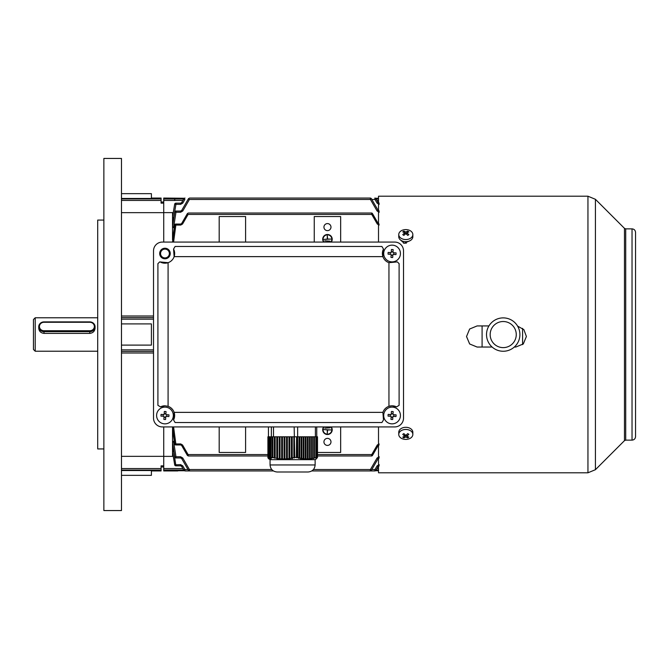<?xml version="1.0" encoding="UTF-8"?>
<svg xmlns="http://www.w3.org/2000/svg" width="669" height="669" viewBox="0 0 669 669"><rect width="100%" height="100%" fill="white"/><g stroke="black" fill="none" stroke-linecap="round" stroke-linejoin="round"><path stroke-width="1" d="M378.512 198.25L375.51 198.25L378.512 198.25M183.741 199.002L174.86 199.002L174.634 200.474L163.729 200.474L163.729 198.057L184.335 198.25M376.112 199.002L378.512 199.002M376.112 469.998L378.512 469.998M378.512 470.75L375.51 470.75M177.812 470.943L163.729 470.943L163.729 456.383L172.535 456.383L172.535 452.093L174.709 464.813L172.535 451.784L174.676 464.813A1.229 1.229 90 0 0 175.922 465.833L175.922 465.833A1.229 1.229 -90 0 1 174.676 464.813A1.229 1.229 0 0 0 175.897 465.833L180.622 465.833L181.692 466.452A1.229 1.229 0 0 0 180.622 465.833L180.622 464.646L174.709 464.813M177.812 470.75L184.335 470.75L177.812 470.75M183.741 469.998L163.729 469.998M327.459 230.629A3.521 3.521 0 0 1 323.938 227.109A3.521 3.521 0 0 1 327.459 223.588A3.521 3.521 0 0 1 330.979 227.109A3.521 3.521 0 0 1 327.459 230.629M340.663 242.069L340.663 216.547L314.254 216.547L314.254 242.069M323.637 242.069A4.75 4.75 0 0 1 327.459 234.493A4.75 4.75 0 0 1 331.28 242.069M372.666 213.913L378.211 223.521L372.449 213.553L371.763 214.431L188.106 214.431C188.349 212.759 188.349 212.759 188.106 214.431L182.553 224.015L181.642 223.521L187.186 213.913L188.089 214.431M379.122 224.048L378.211 223.521L377.291 224.015L371.763 214.431L371.538 213.026L188.307 213.026L187.395 213.553M372.449 213.553A1.054 1.054 0 0 0 371.538 213.026M172.535 242.103L174.818 224.96L175.855 225.068L173.589 242.069M245.59 242.069L245.59 216.547L219.189 216.547L219.189 242.069M174.199 228.096L172.535 226.482L172.535 239.895L174.659 224.951L172.535 242.069M173.589 426.931L175.855 443.932L174.818 444.04L172.535 426.897M180.722 444.952L175.855 444.952L175.855 443.932L180.722 443.932L180.722 444.952L181.642 445.479L187.186 455.087L188.106 454.569L188.307 455.974L187.395 455.447M372.449 455.447A1.054 1.054 0 0 1 371.538 455.974L371.738 454.569L372.666 455.087L378.211 445.479L372.449 455.447L371.763 454.569L317.499 454.569M267.7 454.569L188.106 454.569M172.535 426.931L172.535 451.784L173.614 450.822L175.922 465.833M163.729 426.931L163.729 456.342L163.729 426.931M317.499 452.453L340.663 452.453L340.663 426.931M327.459 445.412A3.521 3.521 0 0 0 330.979 441.891A3.521 3.521 0 0 0 327.459 438.371A3.521 3.521 0 0 0 323.938 441.891A3.521 3.521 0 0 0 327.459 445.412M323.637 426.931A4.75 4.75 0 0 0 327.459 434.507A4.75 4.75 0 0 0 331.28 426.931M219.189 426.931L219.189 452.453L245.59 452.453L245.59 426.931M371.538 455.974L317.499 455.974M267.7 455.974L188.307 455.974M174.659 444.049A1.054 1.054 0 0 0 175.704 444.952A1.054 1.054 90 0 1 174.668 444.04L172.535 429.105L174.818 444.04A1.054 1.054 90 0 0 175.855 444.952L175.855 444.952M172.535 442.518L173.58 441.264L175.964 456.768L174.751 456.91L172.535 442.518M174.199 440.904L173.58 441.264M180.622 457.956L175.872 457.956L175.964 456.768L180.622 456.768L180.622 457.956L181.692 458.566L188.365 470.14L189.444 469.529L189.544 470.943L184.995 470.943L183.925 470.324L184.995 470.943L184.895 469.529L188.022 469.529M371.83 469.529L374.958 469.529L374.857 470.943L370.3 470.943L370.409 469.529L313.443 469.529M271.756 469.529L189.419 469.529M311.804 470.943L370.3 470.943A1.229 1.229 0 0 0 371.37 470.324L371.37 470.324M370.425 469.538L371.479 470.14L370.425 469.538L377.09 457.997L378.161 458.566L371.479 470.14L378.161 458.566L379.223 457.956M379.223 211.044L378.161 210.434L371.37 198.676L370.409 199.471L189.444 199.471L188.365 198.86L181.692 210.434L188.365 198.86M173.196 212.951L172.535 212.617L172.535 217.216L174.676 204.187L175.922 204.354L173.614 218.178L172.535 217.216L172.535 226.482L174.751 212.09L175.964 212.232L173.58 227.736M371.37 198.676A1.229 1.229 0 0 0 370.3 198.057L189.544 198.057L188.474 198.676M370.409 199.471L370.3 198.057M189.444 199.471C189.561 197.798 189.561 197.798 189.444 199.471M374.974 199.462L376.028 198.86L378.161 202.548L377.09 203.117L374.974 199.462L371.83 199.471M184.895 199.471C185.012 197.798 185.012 197.798 184.895 199.471L183.824 198.852L181.692 202.548L183.816 198.86M375.919 198.676A1.229 1.229 0 0 0 374.857 198.057L374.958 199.471M172.535 225.294L174.651 212.081L172.535 225.294M172.535 216.907L174.676 204.187L172.535 216.865M184.995 198.057L183.925 198.676L184.995 198.057M273.395 470.943L189.544 470.943L188.474 470.324M374.857 470.943A1.229 1.229 0 0 0 375.919 470.324L374.974 469.538L377.09 465.883L378.161 466.452L376.028 470.14M184.87 469.538L183.816 470.14L181.692 466.452L182.754 465.883L184.895 469.529M173.196 456.049L172.535 456.383M174.651 456.919A1.229 1.229 0 0 0 175.872 457.956A1.229 1.229 90 0 1 174.651 456.919L172.535 443.706L174.751 456.91A1.229 1.229 90 0 0 175.964 457.956M163.729 200.474L163.729 212.617L172.535 212.617M121.474 212.658L163.729 212.658L163.729 242.069L163.729 203.15L161.087 203.15L161.087 198.057L151.403 198.057M174.659 224.951A1.054 1.054 0 0 1 175.704 224.048L175.855 224.048A1.054 1.054 -90 0 0 174.818 224.96L174.668 224.96A1.054 1.054 -90 0 1 175.704 224.048L180.722 224.048L181.642 223.521L187.186 213.913M182.754 211.003L180.622 212.232L175.964 212.232L175.964 211.044A1.229 1.229 -90 0 0 174.751 212.09L174.651 212.081A1.229 1.229 90 0 1 175.872 211.044L180.622 211.044L181.692 210.434L182.754 211.003L189.419 199.462M182.888 468.526L163.729 468.526M174.86 199.002L163.729 199.002M379.223 203.167L378.161 202.548A1.229 1.229 0 0 0 378.512 202.941M378.512 466.059A1.229 1.229 0 0 0 378.161 466.452L379.223 465.833M379.223 212.232L377.09 211.003L378.161 210.434M180.622 456.768L182.754 457.997L181.692 458.566M180.622 203.167A1.229 1.229 0 0 0 181.692 202.548L180.622 203.167L175.922 203.167L180.622 203.167L180.622 204.354L182.754 203.117L181.692 202.548M187.186 455.087L181.642 445.479L182.553 444.985L180.722 443.932M379.122 444.952L378.211 445.479L377.291 444.985L371.763 454.569M324.089 426.931A4.399 4.399 0 0 0 327.459 434.156A4.399 4.399 0 0 0 330.829 426.931M330.101 427.817L324.816 428.177L330.101 427.817M323.938 429.582L327.283 429.933L327.283 433.278L327.634 429.933L330.979 429.933L323.938 429.582M324.089 242.069A4.399 4.399 0 0 1 327.459 234.844A4.399 4.399 0 0 1 330.829 242.069M330.101 241.183L324.816 240.823L330.101 241.183M323.938 239.418L327.283 239.067L327.283 235.722L327.634 239.067L330.979 239.067L323.938 239.418M412.84 434.432L412.84 432.283A7.041 4.976 180 0 0 408.5 427.683A7.041 4.976 180 0 0 400.823 428.762A7.041 4.976 180 0 0 398.757 432.283L398.757 434.432A7.041 4.976 180 0 0 400.823 437.952A7.041 4.976 180 0 0 410.783 437.952A7.041 4.976 180 0 0 412.84 434.432A7.041 4.976 180 0 0 410.783 430.911A7.041 4.976 180 0 0 400.823 430.911A7.041 4.976 180 0 0 398.757 434.432M402.755 437.108A11.197 8.806 82.6 0 0 403.29 437.518A11.197 8.806 82.6 0 0 403.85 437.886A11.415 5.712 -54.7 0 0 405.799 436.882A11.415 5.712 54.7 0 0 407.756 437.886A11.197 8.806 -82.6 0 0 408.851 437.108A11.415 5.712 -125.3 0 1 406.894 436.104A11.415 5.712 -54.7 0 0 408.851 434.348A11.197 0.886 -142.1 0 1 408.307 433.972A11.197 0.886 -142.1 0 1 407.756 433.579A11.415 5.712 125.3 0 1 405.799 435.335A11.415 5.712 -125.3 0 1 403.85 433.579A11.197 0.886 142.1 0 1 402.755 434.348A11.415 5.712 54.7 0 0 404.703 436.104A11.415 5.712 125.3 0 1 402.755 437.108M406.894 434.407L406.894 436.104M406.894 434.95L406.894 435.795M407.07 436.213L407.756 437.886M405.799 435.335L405.799 436.882M405.289 434.917L404.703 435.795M404.536 436.213L403.85 437.886M404.703 434.407L404.703 436.104M398.757 234.568L398.757 236.717A7.041 4.976 0 0 0 403.106 241.317A7.041 4.976 0 0 0 410.783 240.238A7.041 4.976 0 0 0 412.84 236.717L412.84 234.568A7.041 4.976 0 0 0 410.783 231.048A7.041 4.976 0 0 0 400.823 231.048A7.041 4.976 0 0 0 398.757 234.568A7.041 4.976 0 0 0 400.823 238.089A7.041 4.976 0 0 0 410.783 238.089A7.041 4.976 0 0 0 412.84 234.568M402.755 234.652A11.197 0.886 37.9 0 1 403.29 235.028A11.197 0.886 37.9 0 1 403.85 235.421A11.415 5.712 -54.7 0 1 405.799 233.665A11.415 5.712 54.7 0 1 407.756 235.421A11.197 0.886 -37.9 0 1 408.851 234.652A11.415 5.712 -125.3 0 0 406.894 232.896A11.415 5.712 -54.7 0 1 408.851 231.892A11.197 8.806 -97.4 0 0 408.307 231.482A11.197 8.806 -97.4 0 0 407.756 231.114A11.415 5.712 125.3 0 0 405.799 232.118A11.415 5.712 -125.3 0 0 403.85 231.114A11.197 8.806 97.4 0 0 402.755 231.892A11.415 5.712 54.7 0 1 404.703 232.896A11.415 5.712 125.3 0 0 402.755 234.652M405.799 233.665L405.799 232.118M406.317 234.083L406.894 233.205M407.07 232.787L407.756 231.114M406.894 234.593L406.894 232.896M404.703 234.593L404.703 232.896M404.703 234.05L404.703 233.205M404.536 232.787L403.85 231.114M39.438 326.514A4.574 4.24 0 0 0 44.012 330.745L89.788 330.745A4.574 4.24 0 0 0 94.362 326.514A4.574 4.24 0 0 0 89.788 322.274L44.012 322.274A4.574 4.24 0 0 0 39.438 326.514M38.735 326.781L38.735 328.178C39.045 331.255 40.801 332.986 44.012 333.388L44.012 331.665A5.285 4.892 180 0 1 38.735 326.781A5.285 4.892 180 0 1 44.012 321.889L89.788 321.889A5.285 4.892 180 0 1 95.065 326.781A5.285 4.892 180 0 1 89.788 331.665L44.012 331.665L44.012 330.745M44.012 333.388L89.788 333.388C92.999 332.986 94.755 331.255 95.065 328.178L95.065 326.781M121.474 323.896L151.403 323.896L151.403 345.104L121.474 345.104M103.871 448.932L97.707 448.932L97.707 220.068L103.871 220.068M121.474 334.5L121.474 158.444L103.871 158.444L103.871 510.556L121.474 510.556L121.474 334.5M121.474 456.342L163.729 456.342L163.729 465.85L161.087 465.85L161.087 470.943L151.403 470.943M121.474 198.476L151.403 198.476L151.403 193.659L121.474 193.659M121.474 475.341L151.403 475.341L151.403 470.524L121.474 470.524M121.474 352.989L153.519 352.989M121.474 316.011L153.519 316.011M35.214 351.225L33.45 349.461L33.45 319.539L35.214 317.775L35.214 351.225L97.707 351.225M635.55 436.598L635.55 232.386L635.55 436.598C635.341 438.747 634.17 439.926 632.029 440.135L632.029 228.865C634.17 229.074 635.341 230.253 635.55 232.386M526.394 336.482L523.3 343.941L515.832 347.027L514.294 347.052L515.832 347.027L523.309 343.958L526.394 336.499L523.894 329.666L517.572 326.071M466.544 336.607L469.68 343.983L477.106 347.027L492.116 347.027L477.106 347.052L469.63 343.958L466.536 336.499L469.63 329.023L477.106 325.928L488.939 325.928M400.522 240.012L404.176 243.265L409.068 241.124M632.029 440.135L625.716 440.135L624.47 440.645L595.427 469.697L587.951 472.791L378.512 472.791L378.512 426.931M378.512 242.069L378.512 196.209L587.951 196.209L587.951 472.791M406.359 243.131L403.482 243.131M519.905 334.567A16.692 16.692 0 0 1 503.213 351.258A16.692 16.692 0 0 1 486.522 334.567A16.692 16.692 0 0 1 503.213 317.884A16.692 16.692 0 0 1 519.905 334.567M516.259 334.575A13.046 13.046 0 0 1 503.213 347.621A13.046 13.046 0 0 1 490.168 334.575A13.046 13.046 0 0 1 503.213 321.521A13.046 13.046 0 0 1 516.259 334.575M522.581 344.602L522.581 328.362M482.09 325.928L482.09 347.027M392.544 407.137A8.363 8.363 0 0 0 383.722 415.006A8.363 8.363 0 0 0 391.591 423.837A8.363 8.363 0 0 0 400.422 415.959A8.363 8.363 0 0 0 392.544 407.137M390.98 419.396A13.689 6.849 3.3 0 0 391.842 419.463A13.689 6.849 3.3 0 0 392.703 419.496L392.879 416.394L395.981 416.57A13.689 6.849 -86.7 0 0 396.081 414.847L392.979 414.671L393.155 411.569A13.689 6.849 -176.7 0 0 392.293 411.51A13.689 6.849 -176.7 0 0 391.432 411.477L391.256 414.571L388.154 414.395A13.689 6.849 93.3 0 0 388.062 416.118L391.156 416.294L390.98 419.396M391.315 413.567L393.038 413.659M393.991 414.73L393.89 416.453M392.82 417.406L391.097 417.305M390.152 416.235L390.244 414.512M316.261 458.934L317.499 457.429L317.499 436.79L317.039 436.79L317.039 457.462L316.345 457.445L316.345 436.79L315.801 436.79L315.801 457.546L315.266 457.997L316.345 457.445M315.801 457.546L314.405 457.947L314.405 436.79L313.702 436.79L313.702 458.131L313.167 458.608L314.405 457.947M313.702 458.131L312.306 458.441L312.306 436.79L311.603 436.79L311.603 458.574L311.068 459.059L312.306 458.441M311.603 458.574L310.207 458.783L310.207 436.79L309.513 436.79L309.513 458.859L308.978 459.36L310.207 458.783M309.513 458.859L308.116 458.959L308.116 436.79L307.414 436.79L307.414 458.984L306.879 459.486L308.116 458.959M307.414 458.984L306.017 458.967L306.017 436.79L305.323 436.79L305.323 458.934L304.788 459.436L306.017 458.967M305.323 458.934L303.918 458.809L303.918 436.79L303.224 436.79L303.224 458.717L302.689 459.218L303.918 458.809M303.224 458.717L301.828 458.482L301.828 436.79L301.125 436.79L301.125 458.34L300.59 458.825L301.828 458.482M301.125 458.34L299.729 458.006L299.729 436.79L299.035 436.79L299.035 457.813L298.499 458.282L299.729 458.006M299.035 457.813L297.58 457.437L297.58 436.79L296.576 436.79L296.4 457.604L297.58 457.437M296.576 457.462L294.77 457.445L294.168 426.931M293.858 457.546L292.228 457.947L292.228 436.79L293.858 436.79L293.858 457.546L294.193 457.997L294.77 457.445M291.416 458.131L289.794 458.441L289.794 436.79L291.416 436.79L291.416 458.131L291.759 458.608L292.57 458.416L292.228 457.947M288.983 458.574L287.352 458.783L287.352 436.79L288.983 436.79L288.983 458.574L289.317 459.059L290.129 458.926L289.794 458.441M286.541 458.859L284.91 458.959L284.91 436.79L286.541 436.79L286.541 458.859L287.687 459.285L287.352 458.783M284.099 458.984L282.477 458.967L282.477 436.79L284.099 436.79L284.099 458.984L285.253 459.469L284.91 458.959M281.657 458.934L280.035 458.809L280.035 436.79L281.657 436.79L281.657 458.934L282.811 459.478L282.477 458.967M279.224 458.717L277.593 458.482L277.593 436.79L279.224 436.79L279.224 458.717L280.37 459.31L280.035 458.809M276.782 458.34L275.16 458.006L275.16 436.79L276.782 436.79L276.782 458.34L277.936 458.976L277.593 458.482M274.34 457.813L272.86 457.429L272.86 436.79L274.34 436.79L274.34 457.813L275.16 458.006M272.86 457.429L272.751 436.79L272.241 436.79L272.241 457.604L273.052 457.847L272.751 457.437M272.132 457.462L271.029 457.445L271.029 436.79L272.132 436.79L272.241 457.604M270.661 457.546L270.427 436.79L270.661 457.546L271.647 457.772L271.029 457.445M270.318 458.131L270.084 436.79L270.318 458.131L271.305 458.416L270.427 457.947M269.975 458.574L269.741 436.79L269.975 458.574L270.962 458.926L270.084 458.441M269.632 458.859L269.398 436.79L269.632 458.859L270.619 459.285L269.741 458.783M269.281 458.984L269.055 436.79L269.281 458.984L270.276 459.469L269.398 458.959M268.712 458.809L268.938 436.79L268.938 458.934L269.925 459.478L269.055 458.967M268.595 458.717L268.595 436.79L268.712 458.783M268.252 458.34L268.252 436.79L268.369 458.407M267.909 457.813L267.909 436.79L268.026 457.88M317.039 436.79L316.345 436.79M297.764 457.429L297.58 436.79M296.576 436.79L294.77 436.79M301.125 436.79L299.729 436.79M299.035 436.79L297.764 436.79M303.224 436.79L301.828 436.79M305.323 436.79L303.918 436.79M307.414 436.79L306.017 436.79M309.513 436.79L308.116 436.79M311.603 436.79L310.207 436.79M313.702 436.79L312.306 436.79M315.801 436.79L314.405 436.79M294.193 436.79L294.193 457.997M291.759 436.79L291.759 458.608M291.416 436.79L292.228 436.79M289.317 436.79L289.317 459.059M288.983 436.79L289.794 436.79M286.876 436.79L286.876 459.36M286.541 436.79L287.352 436.79M284.434 436.79L284.434 459.486M284.099 436.79L284.91 436.79M282 436.79L282 459.436M281.657 436.79L282.477 436.79M279.558 436.79L279.558 459.218M279.224 436.79L280.035 436.79M277.117 436.79L277.117 458.825M276.782 436.79L277.593 436.79M274.683 436.79L274.683 458.282M274.34 436.79L275.16 436.79M315.96 457.772L315.96 436.79M313.861 458.416L313.861 436.79M311.771 458.926L311.771 436.79M309.672 459.285L309.672 436.79M307.581 459.469L307.581 436.79M305.482 459.478L305.482 436.79M303.383 459.31L303.383 436.79M301.293 458.976L301.293 436.79M299.194 458.482L299.194 436.79M297.103 457.847L297.103 436.79M317.499 457.429L317.432 436.79M297.646 436.79L297.646 426.931M306.912 471.996L277.108 471.996C272.827 471.578 270.485 469.228 270.067 464.955L315.132 464.955C314.714 469.228 312.373 471.578 308.091 471.996L306.912 471.996M315.132 464.955L315.132 459.67L270.067 459.67L270.067 464.955M315.4 436.79L315.4 426.931M316.746 436.79L316.746 426.931M268.453 436.79L268.453 426.931M271.363 436.79L271.363 426.931M273.504 436.79L273.504 426.931M164.959 257.916A4.399 4.399 0 0 0 169.366 253.518A4.399 4.399 0 0 0 164.959 249.111A4.399 4.399 0 0 0 160.56 253.518A4.399 4.399 0 0 0 164.959 257.916M162.324 426.931L394.71 426.931L162.324 426.931A8.806 8.806 0 0 1 153.519 418.125L153.519 250.875L153.519 418.125M162.324 242.069L394.71 242.069L162.324 242.069A8.806 8.806 0 0 0 153.519 250.875M403.516 250.875L403.516 418.125L403.516 250.875A8.806 8.806 0 0 0 394.71 242.069M399.109 263.594A1.764 1.764 0 0 1 399.109 263.67L397.353 261.905L388.948 262.683L388.948 406.317A9.684 9.684 0 0 0 382.902 412.363L174.124 412.363A9.684 9.684 0 0 0 168.086 406.317L168.086 262.683A9.684 9.684 0 0 0 173.555 249.044L174.124 256.637L382.902 256.637A9.684 9.684 0 0 0 388.948 262.683M381.957 422.524A1.764 1.764 0 0 1 381.915 422.524L383.479 419.956L382.902 412.363M388.948 406.317L392.067 405.799A9.684 9.684 0 0 0 388.948 406.317M160.493 262.106A9.684 9.684 0 0 0 168.086 262.683L159.682 261.905L157.917 263.67A1.764 1.764 0 0 1 157.917 263.594M160.493 406.894L164.959 405.799A9.684 9.684 0 0 0 160.493 406.894L157.917 405.33L157.917 263.67M164.959 258.794A5.285 5.285 0 0 0 170.244 253.518A5.285 5.285 0 0 0 164.959 248.232A5.285 5.285 0 0 0 159.682 253.518A5.285 5.285 0 0 0 164.959 258.794M396.541 406.894A9.684 9.684 0 0 0 392.067 405.799L396.541 406.894L399.109 405.33L399.109 263.67M381.915 422.524L175.111 422.524A1.764 1.764 0 0 1 175.077 422.524M173.555 419.956A9.684 9.684 0 0 0 174.124 412.363L173.555 419.956L175.111 422.524M175.077 246.476A1.764 1.764 0 0 1 175.111 246.476L173.555 249.044M383.479 249.044A9.684 9.684 0 0 0 382.902 256.637L383.479 249.044L381.915 246.476L175.111 246.476M394.71 426.931A8.806 8.806 0 0 0 403.516 418.125M164.959 405.799L168.086 406.317M392.544 245.163A8.363 8.363 0 0 0 383.722 253.041A8.363 8.363 0 0 0 391.591 261.863A8.363 8.363 0 0 0 400.422 253.994A8.363 8.363 0 0 0 392.544 245.163M390.98 257.431A13.689 6.849 3.3 0 0 391.842 257.49A13.689 6.849 3.3 0 0 392.703 257.523L392.879 254.429L395.981 254.605A13.689 6.849 -86.7 0 0 396.081 252.882L392.979 252.706L393.155 249.604A13.689 6.849 -176.7 0 0 392.293 249.537A13.689 6.849 -176.7 0 0 391.432 249.504L391.256 252.606L388.154 252.43A13.689 6.849 93.3 0 0 388.062 254.153L391.156 254.329L390.98 257.431M391.315 251.594L393.038 251.695M393.991 252.765L393.89 254.488M392.82 255.433L391.097 255.341M390.152 254.27L390.244 252.548M165.435 407.137A8.363 8.363 0 0 0 156.613 415.006A8.363 8.363 0 0 0 164.49 423.837A8.363 8.363 0 0 0 173.313 415.959A8.363 8.363 0 0 0 165.435 407.137M163.872 419.396A13.689 6.849 3.3 0 0 164.733 419.463A13.689 6.849 3.3 0 0 165.594 419.496L165.77 416.394L168.872 416.57A13.689 6.849 -86.7 0 0 168.973 414.847L165.87 414.671L166.046 411.569A13.689 6.849 -176.7 0 0 165.184 411.51A13.689 6.849 -176.7 0 0 164.323 411.477L164.148 414.571L161.045 414.395A13.689 6.849 93.3 0 0 160.953 416.118L164.047 416.294L163.872 419.396M164.206 413.567L165.929 413.659M166.882 414.73L166.782 416.453M165.72 417.406L163.997 417.305M163.044 416.235L163.136 414.512M378.512 200.474L376.965 200.474M182.888 200.474L174.634 200.474M378.512 468.526L376.965 468.526M377.291 224.015L379.122 225.068M180.722 224.048L180.722 225.068L182.553 224.015M180.722 225.068L175.855 225.068L175.855 224.048M182.553 444.985L188.089 454.569M379.122 443.932L377.291 444.985M182.754 457.997L189.419 469.538M379.223 456.768L377.09 457.997M377.09 211.003L370.425 199.462M377.09 203.117L379.223 204.354M184.87 199.462L182.754 203.117M180.622 204.354L175.922 204.354L175.922 203.167A1.229 1.229 90 0 0 174.676 204.187L174.676 204.187A1.229 1.229 -90 0 1 175.922 203.167A1.229 1.229 0 0 0 174.676 204.187M379.223 464.646L377.09 465.883M182.754 465.883L180.622 464.646M180.622 212.232L180.622 211.044M89.788 333.388L89.788 330.745M121.474 198.927L161.087 198.927M121.474 200.449L161.087 200.449M121.474 470.073L161.087 470.073M121.474 468.551L161.087 468.551M121.474 349.854L153.519 349.854M121.474 319.146L153.519 319.146M121.474 351.401L153.519 351.401M121.474 317.599L153.519 317.599M595.427 469.697L595.427 199.303L587.951 196.209M624.47 440.645L624.47 228.355L595.427 199.303M625.716 440.135L625.716 228.865L624.47 228.355M175.872 211.044A1.229 1.229 0 0 0 174.651 212.081M161.087 466.979L163.729 466.979M161.087 202.021L163.729 202.021M97.707 317.775L35.214 317.775M632.029 228.865L625.716 228.865M270.201 459.67L268.804 458.867M314.999 459.67L316.395 458.867"/></g></svg>
